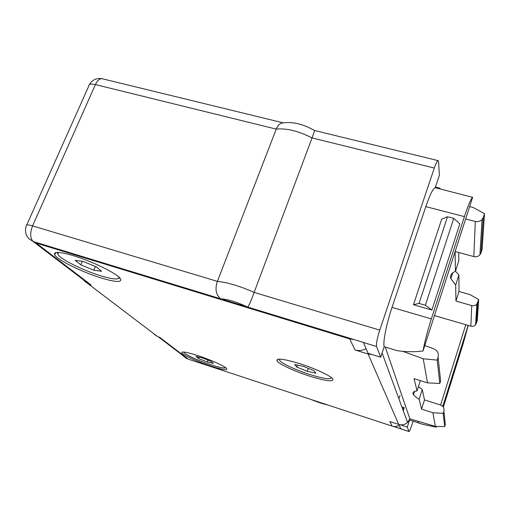 <?xml version="1.0" encoding="UTF-8"?>
<svg xmlns="http://www.w3.org/2000/svg" width="510" height="510" viewBox="0 0 510 510"><rect width="100%" height="100%" fill="white"/><g stroke="black" fill="none" stroke-linecap="round" stroke-linejoin="round"><path stroke-width="0.76" d="M440.079 188.923L440.047 188.241L435.438 187.081M384.183 346.724C382.729 342.771 386.433 323.863 392.018 307.402L425.812 206.633C429.949 194.641 433.086 188.33 435.234 187.699L439.346 175.395L438.619 161.931L438.147 160.624C437.287 160.663 436.005 163.136 434.31 168.039L379.752 330.117C377.158 338.27 376.106 343.74 376.603 346.519L380.677 357.21L384.183 346.724L396.818 350.574C405.099 351.964 413.833 352.098 423.019 350.988L472.636 197.313C470.908 198.817 468.174 205.256 464.431 216.623L431.358 318.89C427.393 331.353 424.613 342.051 423.019 350.988M398.858 398.686L400.025 395.384M465.783 324.704L440.608 405.017M418.436 421.585L418.079 422.707L422.318 424.224L436.273 427.176L436.63 426.436M400.331 424.798L407.299 427.08L409.587 419.947L418.079 422.707M403.251 410.665L404.226 407.637L401.861 406.872M468.11 325.38L442.769 406.406M436.509 426.43L436.273 427.176M443.343 407.152L463.035 344.135L468.212 325.412M407.299 427.08L409.045 431.556C409.581 431.32 410.575 429.006 412.01 424.62L413.094 421.228M409.587 419.947L422.318 424.224M220.906 298.873L247.433 306.975C236.506 301.907 227.664 299.204 220.906 298.873L33.099 241.485C30.077 238.106 29.905 232.904 32.563 225.879L95.421 84.577C97.474 80.306 99.788 78.374 102.37 78.776C96.696 77.749 92.38 79.675 89.422 84.558M247.433 306.975L247.847 307.103C249.403 304.712 251.5 299.81 254.127 292.396C239.611 286.021 227.371 282.349 217.4 281.373L32.563 225.879C27.916 224.553 25.844 224.54 26.341 225.841C24.722 230.507 25.506 234.747 28.7 238.578L33.239 241.6L87.962 283.26L88.173 282.763M380.677 357.21L368.112 353.334L363.381 342.401L247.847 307.103M83.901 280.545L87.962 283.26M26.743 224.942L88.721 86.171C88.606 84.105 90.844 83.576 95.421 84.577L276.241 129.113L217.4 281.373C214.85 288.711 215.883 294.499 220.505 298.745M314.511 130.515L314.613 130.579C303.252 124.07 292.689 121.52 282.916 122.935C280.035 123.133 277.81 125.192 276.241 129.113C286.537 128.08 298.477 131.019 312.063 137.929L254.127 292.396L379.752 330.117M434.45 315.588L470.857 326.177C472.713 326.63 474.287 326.196 475.575 324.864L477.258 320.669L478.686 299.599L470.105 294.633L458.994 291.51L455.953 301.072L455.672 285.122L450.853 278.664C449.839 275.476 451.363 273.041 455.43 271.365L455.086 251.659M465.649 218.943L475.32 221.448C477.991 222.022 480.248 221.365 482.097 219.491L483.308 217.387L481 252.928L479.91 254.834C478.252 256.53 476.219 257.11 473.822 256.575L455.13 251.526M478.686 299.599L476.856 304.132C475.46 305.566 473.752 306.045 471.737 305.566L455.953 301.072M458.994 291.51L458.898 275.024L455.672 285.122M458.77 252.507L458.815 260.82L455.43 271.365M458.898 275.024L455.5 271.154M469.646 206.576L473.146 207.468L484.5 213.633L482.071 249.524L481 252.928M440.047 188.241L439.837 188.859M484.5 213.633L483.308 217.387M279.684 359.117L279.633 360.404C281.488 363.394 295.998 370.132 309.729 374.493C323.652 378.783 330.869 379.81 331.385 377.578M303.329 366.327L294.723 364.535L296.794 367.066L307.249 371.331L315.843 373.161L313.994 370.687L303.329 366.327M296.794 367.066L297.489 365.115M307.249 371.331L308.301 368.36M314.613 130.579L312.063 137.929L434.31 168.039M435.234 187.699L472.636 197.313M431.9 310.054L425.385 305.254L453.741 218.363L459.822 223.877L431.9 310.054L413.476 304.725L441.685 219.141L447.5 216.737L419.048 303.424L413.476 304.725M425.385 305.254L419.048 303.424M453.741 218.363L447.5 216.737M408.969 431.466L393.682 426.468M187.948 358.9L186.832 358.536L186.979 358.16M400.771 428.776L398.922 424.498M188.037 358.964L186.832 358.536L158.406 336.893M197.638 355.534C210.719 359.748 225.713 366.582 226.803 368.749C227.211 370.496 221.85 369.597 210.726 366.053C197.956 361.909 183.096 355.189 181.853 352.92C181.318 351.18 186.577 352.053 197.638 355.534M399.253 425.27C396.99 426.596 394.6 426.876 392.082 426.111L389.857 421.54L398.705 424.435L368.118 354.004L355.049 349.968L349.675 338.927L353.985 339.532M392.082 426.111L188.305 359.174L159.63 337.288L157.673 336.657L154.262 334.369M84.124 280.806L88.695 284.21L91.041 284.95L36.159 243.066L349.675 338.927M299.778 363.656C315.033 368.456 330.984 375.915 332.871 379.019C333.642 382.092 325.909 381.136 309.666 376.157C294.786 371.427 279.059 364.14 277.032 360.914C275.986 357.873 283.566 358.785 299.778 363.656M73.485 255.708C92.89 261.509 118.129 274.106 120.558 278.932C121.992 282.585 115.534 282.266 101.19 277.982C82.461 272.295 57.509 260.049 54.691 254.885C53.136 251.347 59.402 251.621 73.485 255.708M366.04 348.54C362.553 350.593 358.887 351.065 355.049 349.968M36.159 243.066L36.408 242.499M403.678 407.598L402.951 409.842M444.701 426.583L445.313 424.6L443.872 411.162L443.196 413.323L444.701 426.583L435.355 426.411L409.861 418.806L407.573 422.452C404.991 424.728 402.033 425.385 398.705 424.435M409.861 418.806L385.292 347.061M368.118 354.004L372.198 354.597M383.877 347.635L384.31 346.762M438.09 357.261L437.178 360.124L439.818 383.463L440.627 380.9L438.09 357.261C438.938 353.309 437.446 350.478 433.615 348.77L424.773 345.563M443.872 411.162C444.465 408.249 443.362 406.202 440.57 405.004L424.505 399.91L422.274 389.595L418.423 386.669M420.336 380.639L417.059 390.915C413.285 391.317 412.112 392.572 413.54 394.683C414.471 396.009 416.339 397.57 419.15 399.368L422.274 389.595M439.818 383.463L427.539 382.882L414.031 378.669L417.059 390.915M419.15 399.368L421.566 409.141L424.505 399.91M443.196 413.323L432.907 412.775L421.566 409.141M432.907 412.775L435.355 426.411M437.178 360.124L423.211 358.759L402.69 351.326M423.211 358.759L427.539 382.882M279.066 359.117L279.41 359.416M331.87 377.974L331.411 377.98M56.725 252.424L57.566 253.304M120.009 278.205L118.817 278.25M198.613 358.549L207.302 362.011L213.467 363.413L210.936 361.329L202.1 357.803L195.942 356.426L198.613 358.549L199.149 357.147M183.893 352.059L183.989 352.557C185.117 354.66 198.823 360.87 210.611 364.688C219.651 367.589 224.636 368.558 225.56 367.608M207.302 362.011L208.003 360.162M80.841 264.862L93.865 270.23L101.592 271.263L96.231 266.851L82.869 261.33L75.206 260.38L80.841 264.862L82.371 261.267M58.44 252.418L57.898 254.458C60.467 259.239 83.468 270.568 100.763 275.808C113.36 279.576 119.385 279.984 118.849 277.038M93.865 270.23L95.434 266.52M471.737 305.566L470.857 326.177M475.32 221.448L473.822 256.575M477.774 302.506L476.423 323.365M376.603 346.519L363.42 342.49M392.018 307.402L431.358 318.89M425.812 206.633L464.431 216.623M312.063 399.821C317.386 402.02 322.205 403.601 326.508 404.57M183.651 356.388L186.775 358.492M88.695 284.21L157.673 336.657M283.26 122.865L102.37 78.776M476.856 304.132L475.575 324.864M450.853 278.664L452.727 272.837M482.097 219.491L479.91 254.834M438.147 160.624L314.568 130.503M409.045 431.556L393.471 426.443M311.272 399.566C317.214 402.046 322.658 403.831 327.611 404.934M185.34 357.835L187.068 358.651M407.573 422.452L382.086 352.99M414.592 391.399L413.54 394.683M277.032 360.914L277.612 359.301M181.853 352.92L182.166 352.11M54.691 254.885L55.698 252.571"/></g></svg>
